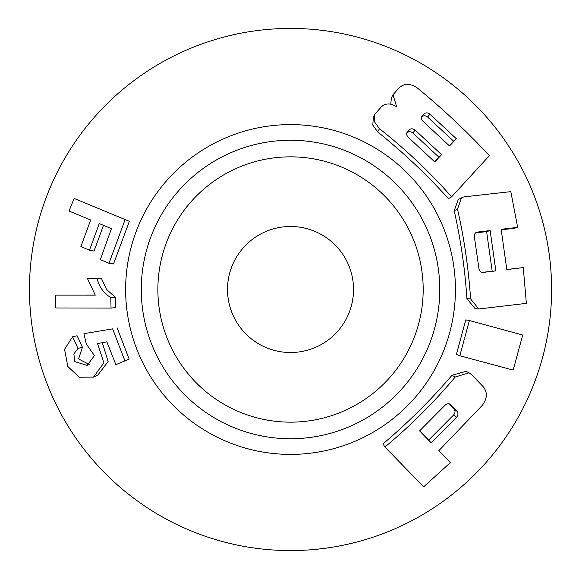 <?xml version="1.0" encoding="UTF-8"?>
<svg xmlns="http://www.w3.org/2000/svg" width="579" height="579" viewBox="0 0 579 579"><rect width="100%" height="100%" fill="white"/><g stroke="black" fill="none" stroke-linecap="round" stroke-linejoin="round"><path stroke-width="0.87" d="M125.122 219.528L108.997 263.271L100.341 259.624L111.429 228.647L99.248 223.581L89.521 250.186L80.894 246.567L90.664 220.013L69.024 211.017L74.126 198.416L129.356 221.323L113.549 263.923L108.997 263.271M95.274 295.116L87.364 278.369L96.925 278.354C99.306 287.097 103.923 293.481 110.784 297.519L111.038 308.079L55.772 307.97L55.562 295.095L95.274 295.116M110.784 297.519L115.38 297.317L106.608 289.5L101.513 278.622L96.925 278.354M115.38 297.317L115.612 307.608L111.038 308.079M95.188 295.001L55.562 295.095M72.621 336.768L77.977 348.449L73.851 353.943L74.814 361.622L87.19 365.414L94.435 355.578L86.329 344.042L83.955 333.678L112.63 328.85L124.934 360.905L115.865 364.654L106.869 341.878L97.511 343.55L103.902 362.823L93.523 377.095L79.222 377.233L67.83 366.471L64.559 349.296L72.621 336.768L77.123 335.791L82.413 347.219L77.977 348.449M82.413 347.219L78.606 358.944L89.26 364.488M112.63 328.85L83.955 333.678M117.124 327.859L129.16 359.081L124.934 360.905M419.674 430.841L428.641 440.091L453.596 415.027C455.297 412.921 455.449 410.96 454.052 409.143L448.863 403.766M29.464 289.5A261.064 261.064 0 0 1 421.063 63.408A261.064 261.064 0 0 1 421.063 515.592A261.064 261.064 0 0 1 29.464 289.5M125.629 289.5A164.899 164.899 0 0 1 372.977 146.69A164.899 164.899 0 0 1 372.977 432.31A164.899 164.899 0 0 1 125.629 289.5M384.912 447.024C410.41 425.804 433.852 402.47 455.253 377.009L469.041 372.796L471.704 374.714L483.4 386.917C487.612 392.49 487.265 398.613 482.365 405.278L438.81 450.73L450.339 462.621L423.712 486.809L384.912 447.024L383.023 443.869C407.913 422.808 430.906 399.944 452.004 375.279L465.972 371.363M438.875 450.672L450.339 462.621M451.613 196.824C429.567 171.941 405.51 149.23 379.448 128.69L374.483 121.764L374.816 114.381L381.438 106.724C385.867 102.997 390.948 103.062 396.687 106.92L393.018 94.717L399.242 87.668C404.518 83.21 410.562 83.325 417.379 88.015C442.884 108.946 466.884 131.498 489.385 155.671L451.613 196.824L448.428 198.655C426.68 174.54 403.093 152.291 377.667 131.903L372.811 125.122L373.325 117.479M390.76 104.198L391.404 97.786M461.564 197.671L458.322 199.415L454.189 210.676C460.739 239.771 464.98 269.105 466.913 298.684L475.077 308.607L478.732 308.991L526.362 303.36L523.264 267.599L506.82 269.568L501.153 229.291L517.662 227.366L510.816 191.642L464.228 196.853L461.564 197.671L457.504 209.084C464.184 238.548 468.541 268.482 470.582 298.88L478.732 308.991M501.248 229.834L514.116 228.336L517.662 227.366M523.264 267.599L506.813 269.474M459.82 355.767L456.397 354.428L465.762 319.897L469.388 320.527L522.707 335.031L513.211 370.104L459.82 355.767L469.388 320.527M102.295 342.71L108.128 361.484L97.721 375.228L93.523 377.095M103.598 225.079L94.037 251.069L89.521 250.186M227.518 289.5A63.017 63.017 0 0 1 322.033 234.929A63.017 63.017 0 0 1 322.033 344.071A63.017 63.017 0 0 1 227.518 289.5M482.278 272.398L492.193 271.211L486.606 231.607L475.518 232.91M476.256 232.367L477.277 232.056C475.091 232.592 474.129 234.227 474.389 236.963L478.913 268.367C479.434 271.059 480.816 272.412 483.074 272.412L495.863 270.878L490.138 230.565L476.749 232.165M434.547 161.707L438.802 157.09L412.878 133.011C410.714 131.39 408.767 131.317 407.037 132.801L406.755 133.105M449.311 145.749L453.567 141.138L427.635 117.067C425.478 115.438 423.531 115.366 421.801 116.842L421.577 117.096M449.745 404.033L450.614 404.656C448.87 403.237 446.995 403.454 444.983 405.3L419.601 430.914L431.131 442.805L456.513 417.271C458.228 415.121 458.402 413.131 457.026 411.314L450.209 404.301M428.641 440.091L431.131 442.805M486.606 231.607L490.138 230.565M492.193 271.211L495.863 270.878M407.088 132.265L407.471 131.737C406.161 133.554 406.458 135.443 408.376 137.404L434.8 161.954L441.545 154.644L415.143 130.116C412.936 128.473 410.96 128.386 409.23 129.848L407.269 131.99M421.925 116.27L422.279 115.807C420.962 117.624 421.259 119.513 423.162 121.474L449.536 145.973L456.288 138.663L429.929 114.186C427.722 112.543 425.76 112.449 424.031 113.918L422.091 116.032M453.567 141.138L456.288 138.663M438.802 157.09L441.545 154.644M141.283 289.5A149.244 149.244 0 0 1 365.154 160.253A149.244 149.244 0 0 1 365.154 418.747A149.244 149.244 0 0 1 141.283 289.5M157.872 289.5A132.663 132.663 0 0 1 356.859 174.612A132.663 132.663 0 0 1 356.859 404.388A132.663 132.663 0 0 1 157.872 289.5M453.596 415.027L456.513 417.271M454.052 409.143L457.026 411.314M452.004 375.279L455.253 377.009M466.913 298.684L470.582 298.88M454.189 210.676L457.504 209.084M427.635 117.067L429.929 114.186M412.878 133.011L415.143 130.116M407.037 132.801L409.23 129.848M421.801 116.842L424.031 113.918M377.667 131.903L379.448 128.69M469.041 372.796L465.704 371.233M374.816 114.381L373.216 117.703M393.018 94.717L391.303 97.974"/></g></svg>
